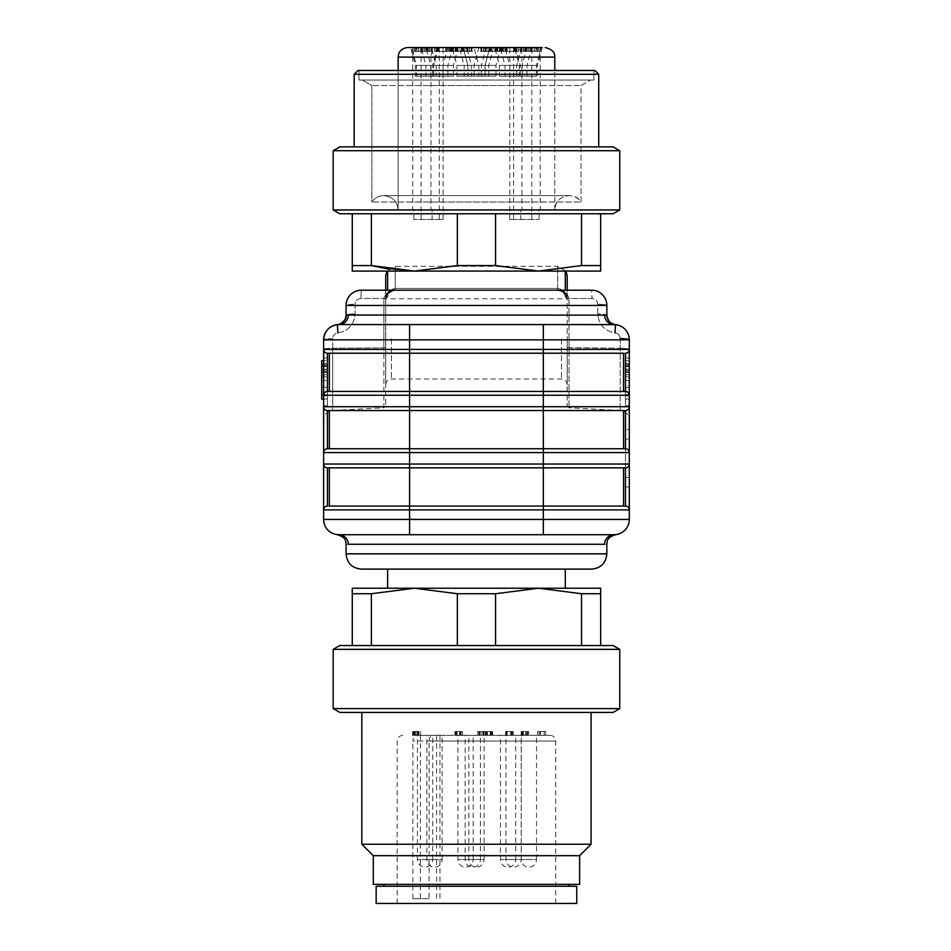<?xml version="1.0" encoding="UTF-8"?>
<svg xmlns="http://www.w3.org/2000/svg" width="951" height="951" viewBox="0 0 951 951"><rect width="100%" height="100%" fill="white"/><g stroke="black" fill="none" stroke-linecap="round" stroke-linejoin="round"><path stroke-width="0.71" stroke-dasharray="4.75 3.57" d="M515.715 735.325L500.428 735.325L515.715 735.325L515.715 859.514L500.428 859.514L515.715 859.514A7.644 7.644 0 0 1 508.072 867.146A7.644 7.644 0 0 1 500.428 859.514L500.428 735.325M484.095 735.325L468.819 735.325L484.095 735.325L484.095 859.514L468.819 859.514L484.095 859.514A7.644 7.644 0 0 1 476.451 867.146A7.644 7.644 0 0 1 468.807 859.514M521.243 735.325L505.968 735.325L521.243 735.325L521.243 859.514L505.968 859.514L521.243 859.514A7.644 7.644 0 0 1 513.611 867.146A7.644 7.644 0 0 1 505.968 859.514L505.968 735.325M442.144 735.325L426.856 735.325L442.144 735.325L442.144 859.514L426.856 859.514L442.144 859.514A7.644 7.644 0 0 1 434.5 867.146A7.644 7.644 0 0 1 426.856 859.514L426.856 735.325M473.17 735.325L457.895 735.325L473.17 735.325L473.17 859.514L457.895 859.514L473.17 859.514A7.644 7.644 0 0 1 465.526 867.146A7.644 7.644 0 0 1 457.895 859.514L457.895 735.325M461.247 735.325L455.113 735.325L461.366 735.325L461.366 731.509L455.113 731.509L461.366 731.509L461.247 735.325M455.898 735.325L455.374 731.509L455.898 735.325M482.728 735.325L477.699 735.325L485.272 735.325L478.924 735.325L482.728 735.325L482.728 731.509L477.711 731.509L482.728 731.509M485.272 735.325L485.272 731.509L477.699 731.509L477.711 735.325L478.924 735.325L478.924 731.509L485.272 731.509L485.272 735.325L485.272 731.509M479.815 735.325L479.756 731.509L479.815 735.325M416.966 735.325L416.966 731.509L413.138 731.509L420.556 731.509L414.945 731.509L416.966 731.509L416.966 735.325L414.945 735.325L420.556 735.325L413.138 735.325L550.011 735.325L416.978 735.325C414.493 735.646 413.126 737.56 412.877 741.055L555.741 741.055L429.091 741.055L429.091 898.671L412.877 898.671L429.091 898.671M539.217 735.325L545.601 735.325L537.672 735.325L539.217 735.325L539.217 731.509L537.672 731.509L545.601 731.509L539.217 731.509L539.217 735.325M491.596 735.325L490.454 735.325L492.178 735.325L492.178 731.509L485.64 731.509L490.906 731.509L487.174 731.509L487.174 735.325L485.081 735.325L485.081 731.509L485.64 735.325L492.071 735.325L492.071 731.509L491.596 735.325M490.454 735.325L485.973 735.325L485.973 731.509L490.454 731.509L490.454 735.325M413.566 735.325L416.871 735.325L413.566 735.325L413.566 731.509L416.871 731.509L413.566 731.509M522.265 735.325L528.673 735.325L523.181 735.325L523.181 731.509L528.673 731.509L522.135 731.509L528.542 731.509L523.894 731.509L523.894 735.325L528.542 735.325L522.135 735.325L523.312 735.325L522.265 735.325L522.265 731.509L523.312 731.509L523.312 735.325L522.265 735.325M526.45 735.325L525.903 731.509L526.45 735.325M506.538 735.325L513.231 735.325L506.17 735.325L511.365 735.325L506.538 735.325L506.538 731.509L511.365 731.509L506.17 731.509L513.231 731.509L506.538 731.509L506.538 735.325M510.996 735.325L510.806 731.509L510.996 735.325M432.705 735.325L417.418 735.325L432.705 735.325L432.705 859.514L417.418 859.514L432.705 859.514A7.644 7.644 0 0 1 425.061 867.146A7.644 7.644 0 0 1 417.418 859.514L417.418 735.325M480.433 735.325L465.146 735.325L480.433 735.325L480.433 859.514L465.146 859.514L480.433 859.514A7.644 7.644 0 0 1 472.79 867.146A7.644 7.644 0 0 1 465.146 859.514L465.146 735.325M536.507 735.325L521.219 735.325L536.507 735.325L536.507 859.514L521.219 859.514L536.507 859.514A7.644 7.644 0 0 1 528.863 867.146A7.644 7.644 0 0 1 521.219 859.514L521.219 735.325M565.298 569.114L387.616 569.114L565.298 569.114M565.298 588.217L387.616 588.217M581.536 645.539L352.274 645.539L371.377 645.539L371.377 593.733L414.363 588.217L538.551 588.217L581.536 593.733L581.536 645.539L495.566 645.539L495.566 593.733L538.551 588.217L600.64 588.217L600.64 593.733L581.536 593.733M424.158 85.542L581.049 85.542L424.158 85.542M424.158 202.016L581.049 202.016L424.158 202.016M528.756 85.542L371.853 85.542L528.756 85.542M528.756 202.016L371.853 202.016L528.756 202.016M498.645 266.304L538.551 271.083L581.536 265.567L581.536 213.761L457.348 213.761L600.64 213.761L581.536 213.761L581.536 265.567L600.64 265.567L581.536 265.567L538.551 271.083L387.616 271.083L565.298 271.083L387.616 271.083L565.298 271.083L565.298 290.186L361.344 290.186A15.287 15.287 0 0 0 346.069 305.461L346.069 315.138A9.558 1.248 180 0 1 355.115 313.889A9.558 1.248 180 0 0 346.069 315.138C345.605 320.499 342.729 323.673 337.427 324.648L615.475 324.648C623.963 326.193 628.563 331.269 629.3 339.852L629.3 349.409L629.3 339.852C628.563 331.269 623.963 326.193 615.475 324.648A9.558 9.558 95.5 0 1 606.845 315.138L606.845 305.461L606.845 315.138L346.069 315.138C345.617 320.463 342.74 323.637 337.427 324.648A15.287 15.287 0 0 1 338.901 324.576L409.584 324.576L409.584 339.852L543.318 339.852L543.318 349.409L409.584 349.409L409.584 339.852L323.613 339.852L323.613 406.719L323.613 358.004L323.613 405.768L323.613 358.004L323.613 405.768L323.613 395.259L543.318 395.259L543.318 406.719L409.584 406.719L409.584 391.443L327.441 391.443L329.343 391.443L329.343 353.225L329.343 391.443L409.584 391.443L327.441 391.443A3.816 3.816 0 0 0 323.613 395.259A3.816 3.816 0 0 1 327.441 391.443L327.441 353.225L409.584 353.225L327.441 353.225A3.816 3.816 0 0 1 323.613 349.409A3.816 3.816 0 0 0 327.441 353.225A3.816 3.816 0 0 1 323.613 349.409L409.584 349.409L409.584 353.225L543.318 353.225L409.584 353.225L409.584 391.443L623.559 391.443L623.559 353.225L543.318 353.225L625.473 353.225A3.816 3.816 0 0 0 629.3 349.409L629.3 339.852A9.558 1.248 0 0 0 620.242 338.615L620.242 410.452L620.242 348.244L569.019 347.888L569.019 407.777L569.019 299.981L567.2 299.731L567.2 275.849M361.344 569.114L591.558 569.114M623.559 448.753L543.318 448.753L543.318 464.04L409.584 464.04L409.584 452.569L629.3 452.569A3.816 3.816 0 0 0 625.473 448.753A3.816 3.816 0 0 1 629.3 452.569L629.3 464.04L629.3 452.569A3.816 3.816 0 0 0 625.473 448.753L543.318 448.753L623.559 448.753L623.559 410.547L543.318 410.547L543.318 406.719L629.3 406.719A3.816 3.816 0 0 1 625.473 410.547A3.816 3.816 0 0 0 629.3 406.719A3.816 3.816 0 0 1 625.473 410.547L623.559 410.547L623.559 448.753L625.473 448.753L623.559 448.753L623.559 410.547L543.318 410.547L625.473 410.547A3.816 3.816 0 0 0 629.3 406.719L629.3 349.409A3.816 3.816 0 0 1 625.473 353.225L409.584 353.225M543.318 534.724L409.584 534.724L543.318 534.724L543.318 519.436L629.3 519.436L629.3 509.891A3.816 3.816 0 0 0 625.473 506.063A3.816 3.816 0 0 1 629.3 509.891A3.816 3.816 0 0 0 625.473 506.063L329.343 506.063L329.343 467.856L329.343 506.063L327.441 506.063A3.816 3.816 0 0 0 323.613 509.891L323.613 519.436L409.584 519.436L409.584 509.891L543.318 509.891L543.318 519.436L409.584 519.436L409.584 534.724L338.901 534.724L614.013 534.724A9.558 9.391 -90 0 0 604.622 544.281C607.618 544.281 607.618 544.281 604.622 544.281L348.292 544.281C345.296 544.281 345.296 544.281 348.292 544.281A9.558 9.391 -90 0 0 338.901 534.724M409.584 410.547L409.584 406.719L323.613 406.719A3.816 3.816 0 0 0 327.441 410.547A3.816 3.816 0 0 1 323.613 406.719A3.816 3.816 0 0 0 327.441 410.547L327.441 448.753A3.816 3.816 0 0 0 323.613 452.569L409.584 452.569L409.584 448.753L329.343 448.753L329.343 410.547L329.343 448.753L327.441 448.753L543.318 448.753L409.584 448.753L409.584 410.547L543.318 410.547L409.584 410.547L543.318 410.547L543.318 448.753L327.441 448.753A3.816 3.816 0 0 0 323.613 452.569L323.613 464.04A3.816 3.816 0 0 0 327.441 467.856L409.584 467.856L327.441 467.856A3.816 3.816 0 0 1 323.613 464.04L409.584 464.04L409.584 467.856L543.318 467.856L409.584 467.856L409.584 506.063L327.441 506.063A3.816 3.816 0 0 0 323.613 509.891L409.584 509.891L409.584 506.063L329.343 506.063L329.343 467.856M323.613 349.481A9.558 1.248 0 0 1 332.672 348.244L332.672 338.615A9.558 1.248 0 0 0 323.613 339.852A9.558 1.248 0 0 1 332.672 338.615L332.672 348.244A9.558 1.248 180 0 0 323.613 349.481L323.613 419.997C324.16 414.374 327.18 411.189 332.672 410.452L332.672 348.244L332.672 410.452L383.895 407.777L383.895 347.888L383.895 407.777L385.702 405.863L385.702 347.638L385.702 405.863M323.613 407.848L323.613 451.452M323.613 465.158L323.613 508.761M323.613 381.886L323.613 358.004L327.441 358.004L327.441 405.768L327.441 358.004L327.441 405.768L327.441 358.004L323.613 358.004M629.3 339.852L543.318 339.852L543.318 324.576L409.584 324.576L614.013 324.576A15.287 15.287 0 0 1 629.3 339.852A15.287 15.287 0 0 0 614.013 324.576A9.558 9.391 -90 0 1 604.622 315.019M565.298 290.186L387.616 290.186L565.298 290.186M385.702 275.849L385.702 347.638L385.702 290.186L567.2 290.186L567.2 405.863L567.2 299.731C567.105 294.418 563.919 291.232 557.655 290.186L562.79 291.684L567.2 299.731C567.093 293.324 563.907 289.556 557.655 288.438C563.907 289.556 567.093 293.324 567.2 299.731L562.79 291.684L557.655 290.186C563.86 290.602 567.616 293.372 568.912 298.495C567.616 293.372 563.86 290.602 557.655 290.186L563.527 292.207L566.558 296.272L567.2 299.731L569.019 299.981L568.912 298.495L567.117 298.495C568.032 298.341 563.741 291.256 562.909 291.791L562.909 291.791C563.741 291.256 568.032 298.341 567.117 298.495L592.057 298.495L591.558 290.186L361.344 290.186L360.845 298.495L361.344 290.186L360.417 290.21C352.833 291.161 348.114 295.369 346.295 302.822C348.114 295.369 352.833 291.161 360.453 290.21M629.3 429.65L629.3 439.196L629.3 429.65L625.473 429.65L625.473 486.96L625.473 429.65L629.3 429.65M629.3 477.414L625.473 477.414L629.3 477.414L629.3 486.96L629.3 439.196L625.473 439.196L629.3 439.196M629.3 508.761L629.3 464.04A3.816 3.816 0 0 1 625.473 467.856A3.816 3.816 0 0 0 629.3 464.04A3.816 3.816 0 0 1 625.473 467.856L543.318 467.856L625.473 467.856L625.473 506.063A3.816 3.816 0 0 1 629.3 509.891A3.816 3.816 0 0 0 625.473 506.063L409.584 506.063L623.559 506.063L623.559 467.856L409.584 467.856M625.473 410.547L625.473 448.753A3.816 3.816 0 0 1 629.3 452.569L629.3 407.848M346.069 305.461L346.307 302.763L346.069 305.461A9.558 1.248 180 0 1 355.115 304.225A9.558 1.248 180 0 0 346.069 305.461L346.295 302.822L346.069 305.461L606.845 305.461A9.558 1.248 0 0 0 597.799 304.225A9.558 1.248 0 0 1 606.845 305.461L606.619 302.822C604.788 295.369 600.069 291.161 592.461 290.21C600.069 291.161 604.788 295.369 606.619 302.822L606.845 315.138C607.297 320.499 610.185 323.673 615.475 324.648C610.185 323.673 607.297 320.499 606.845 315.138A9.558 1.248 -0 0 0 597.799 313.889A9.558 1.248 0 0 1 606.845 315.138L607.083 317.254M625.473 381.886L625.473 405.768L625.473 381.886M629.3 369.19L629.3 399.075L629.3 363.544L625.473 363.544L625.473 399.075L625.473 360.714L625.473 399.075L625.473 360.714L629.3 360.714L625.473 360.714L629.3 360.714L629.3 399.075L625.473 399.075L629.3 399.075L629.3 369.19L625.473 369.19M625.473 366.515L629.3 366.622L625.473 366.515M629.3 486.96L625.473 486.96L629.3 486.96M567.2 338.901L567.2 384.751L567.2 338.901M385.702 338.901L385.702 384.751L385.702 338.901M592.485 290.21L591.558 290.186L592.485 290.21L591.558 290.186L592.057 298.495C595.54 298.84 597.442 300.742 597.799 304.225L597.799 313.889C598.702 324.624 604.467 330.96 615.059 332.909L615.475 324.636C610.162 323.637 607.285 320.463 606.845 315.138M323.613 399.075L327.441 399.075L321.7 399.075L327.441 399.075L321.7 399.075L321.7 360.714L321.7 399.075L321.7 363.544L327.441 363.544L327.441 399.075L327.441 360.714L327.441 399.075L327.441 360.714L323.613 360.714M327.441 366.515L321.7 366.622L327.441 366.515M629.3 374.837L625.473 374.837M629.3 370.308L625.473 370.308M629.3 394.57L625.473 394.57L629.3 394.57M629.3 399.075L625.473 399.075L629.3 399.075M629.3 395.83L625.473 395.83M629.3 372.257L625.473 372.257M629.3 371.77L625.473 371.77M321.7 394.57L327.441 394.57L321.7 394.57M321.7 395.83L327.441 395.83M321.7 372.257L327.441 372.257M321.7 371.77L327.441 371.77M321.7 369.19L327.441 369.19M321.7 374.837L327.441 374.837M321.7 370.308L327.441 370.308M629.3 349.409A3.816 3.816 0 0 1 625.473 353.225A3.816 3.816 0 0 0 629.3 349.409L543.318 349.409L543.318 395.259L629.3 395.259A3.816 3.816 0 0 0 625.473 391.443L623.559 391.443L625.473 391.443A3.816 3.816 0 0 1 629.3 395.259A3.816 3.816 0 0 0 625.473 391.443L543.318 391.443L623.559 391.443L623.559 353.225L623.559 391.443M329.343 410.547L329.343 448.753M623.559 467.856L623.559 506.063L623.559 467.856M329.343 353.225L329.343 391.443M385.702 299.731L390.124 291.684L395.259 290.186C388.995 291.232 385.809 294.418 385.702 299.731C385.821 293.324 389.007 289.556 395.259 288.438C389.007 289.556 385.821 293.324 385.702 299.731C385.809 294.418 388.995 291.232 395.259 290.186C389.054 290.602 385.298 293.372 383.99 298.495C385.298 293.372 389.054 290.602 395.259 290.186L390.302 291.565L385.702 299.731L383.895 299.981L383.895 347.888L383.895 299.981L383.99 298.495L383.895 299.981L385.702 299.731M337.653 324.624L337.855 332.909C348.446 330.96 354.2 324.624 355.115 313.889L355.115 304.225C355.46 300.742 357.374 298.84 360.845 298.495L383.99 298.495L360.845 298.495C357.374 298.84 355.46 300.742 355.115 304.225L355.115 313.889C354.2 324.624 348.446 330.96 337.855 332.909C334.669 333.492 332.945 335.394 332.672 338.615C332.945 335.394 334.669 333.492 337.855 332.909M348.292 315.019A9.558 9.391 -90 0 1 338.901 324.576A15.287 15.287 0 0 0 337.427 324.648A9.558 9.558 0 0 0 346.069 315.138A9.558 9.558 0 0 1 337.427 324.648C342.729 323.673 345.605 320.499 346.069 315.138L345.831 317.218M390.136 291.707L390.005 291.791C389.161 291.256 384.87 298.341 385.785 298.495L383.99 298.495L385.785 298.495C384.87 298.341 389.161 291.256 390.005 291.791L390.302 291.6M544.792 146.894L339.792 146.894L544.792 146.894M548.097 150.722L333.171 150.722L548.097 150.722M548.097 209.945L333.171 209.945L548.097 209.945M544.792 213.761L339.792 213.761L544.792 213.761M600.64 213.761L581.536 213.761L600.64 213.761L600.64 271.083L414.363 271.083L600.64 271.083L600.64 213.761L600.64 271.083L538.551 271.083L495.566 265.567L457.348 265.567L457.348 213.761L352.274 213.761L352.274 265.567L371.377 265.567L352.274 265.567L352.274 213.761L457.348 213.761L352.274 213.761L371.377 213.761L371.377 265.567L371.377 213.761L457.348 213.761L457.348 265.567L414.363 271.083L388.567 269.038L414.363 271.083L454.269 266.304M495.566 265.567L495.566 213.761L495.566 265.567L457.348 265.567L414.363 271.083L352.274 271.083L352.274 265.567L352.274 271.083L414.363 271.083L371.377 265.567L371.377 213.761M537.588 146.894L354.188 146.894L537.588 146.894M582.345 74.297L354.188 74.297L582.345 74.297M417.227 70.481L594.91 70.481L417.227 70.481M535.199 70.481L358.955 70.481L535.199 70.481M535.199 80.027L358.955 80.027L535.199 80.027M533.535 80.027L362.307 80.027L533.535 80.027M613.122 146.894L339.792 146.894L333.171 150.722L619.743 150.722M619.743 209.945L333.171 209.945L333.171 150.722M613.122 213.761L339.792 213.761L333.171 209.945M495.554 213.761L581.536 213.761L495.554 213.761L495.554 265.567L457.348 265.567L457.348 213.761M600.64 265.567L581.536 265.567L538.599 271.083M581.536 213.761L581.536 265.567M371.377 265.567L352.274 265.567L352.274 271.083L538.551 271.083L495.554 265.567M352.274 213.761L352.274 265.567M415.314 146.894L598.726 146.894L415.314 146.894M354.188 74.297L598.726 74.297L594.91 70.481L358.004 70.481L354.188 74.297L354.188 146.894M417.703 70.481L593.947 70.481L417.703 70.481M417.703 80.027L593.947 80.027L417.703 80.027M419.379 80.027L590.607 80.027L419.379 80.027M398.124 70.481L398.124 209.945L554.79 209.945C554.005 196.275 574.154 190.2 581.049 202.016L581.049 85.542L590.607 80.027L581.049 85.542L581.049 202.016C578.149 197.891 574.166 195.751 569.114 195.609L383.8 195.609C378.748 195.751 374.765 197.891 371.853 202.016L371.853 85.542L362.307 80.027L371.853 85.542L371.853 202.016C374.765 197.891 378.748 195.751 383.8 195.609L569.114 195.609L383.8 195.609C392.692 196.655 397.459 201.434 398.124 209.945L554.79 209.945C555.443 201.434 560.222 196.655 569.114 195.609L383.8 195.609C392.692 196.655 397.459 201.434 398.124 209.945L398.124 57.108L521.968 57.108C521.54 51.259 519.246 48.073 515.109 47.55L407.682 47.55C401.714 48.275 398.528 51.461 398.124 57.108L430.946 57.108C431.374 51.259 433.656 48.073 437.805 47.55M422.042 47.55L416.871 47.55L422.042 47.55L422.042 51.366L416.871 51.366L422.042 51.366M501.07 47.55L496.874 47.55L501.07 47.55L501.07 51.366L496.874 51.366L501.07 51.366L501.07 47.55M496.874 47.55L506.312 47.55L496.66 47.55L496.66 51.366L497.278 51.366L496.874 47.55M466.216 47.55L463.66 47.55L466.216 47.55L466.216 51.366L463.66 51.366L466.228 51.366L466.228 47.55M458.002 47.55L461.342 47.55L458.002 47.55L458.002 51.366L462.008 51.366L462.008 47.55L472.873 47.55L472.873 51.366L458.002 51.366L458.002 47.55M416.871 47.55L416.871 51.366L424.301 51.366L415.575 51.366L416.871 51.366L416.871 47.55L415.575 47.55L415.575 51.366L412.841 51.366L415.575 51.366L415.575 47.55L416.871 47.55L416.871 51.366L416.871 47.55L424.301 47.55L416.871 47.55L416.871 51.366M467.856 76.211L485.058 76.211L467.856 76.211L485.058 76.211L467.856 76.211L467.856 65.369L485.058 65.369L467.856 65.369L485.058 65.369L467.856 65.369L463.078 47.55L489.824 47.55L463.078 47.55L489.824 47.55L463.078 47.55L467.856 65.369L467.856 76.211M430.708 76.211L447.897 76.211L430.708 76.211L430.708 65.369L447.897 65.369L430.708 65.369L425.929 47.55M471.518 76.211L488.719 76.211L471.518 76.211L471.518 65.369L488.719 65.369L471.518 65.369L466.751 47.55L493.498 47.55L466.751 47.55L466.751 51.366M509.819 76.211L527.009 76.211L509.819 76.211L509.819 65.369L527.009 65.369L509.819 65.369L505.04 47.55L531.787 47.55L505.04 47.55M519.246 76.211L536.447 76.211L519.246 76.211L519.246 65.369L536.447 65.369L519.246 65.369L514.467 47.55L541.214 47.55L514.467 47.55M415.444 76.211L432.646 76.211L415.444 76.211L415.444 65.369L432.646 65.369L415.444 65.369L410.666 47.55L542.236 47.55L515.49 47.55L542.236 47.55L537.458 65.369L520.268 65.369L537.458 65.369L537.458 76.211L520.268 76.211L537.458 76.211M436.236 76.211L453.437 76.211L436.236 76.211L436.236 65.369L453.437 65.369L436.236 65.369L431.469 47.55L458.216 47.55L431.469 47.55M478.781 76.211L495.97 76.211L478.781 76.211L478.781 65.369L495.97 65.369L478.781 65.369L474.002 47.55L500.749 47.55L474.002 47.55M448.896 51.366L457.193 51.366L451.131 51.366L452.248 51.366L452.248 47.55L446.566 47.55L449.015 47.55L446.851 47.55L446.851 51.366L449.015 51.366L448.896 47.55M446.566 51.366L447.089 47.55L446.566 51.366M452.45 51.366L452.771 47.55L452.45 51.366M451.939 51.366L447.374 51.366L447.374 47.55L451.939 47.55L451.939 51.366M462.709 51.366L472.029 51.366L472.029 47.55L461.366 47.55L461.366 51.366L462.709 51.366L462.709 47.55L462.709 51.366M471.102 51.366L471.137 47.55L471.102 51.366M507.026 51.366L518.533 51.366L507.026 51.366L507.026 47.55L518.533 47.55L518.533 51.366L518.533 47.55L507.026 47.55L507.026 51.366M537.232 51.366L527.27 51.366L538.587 51.366L537.232 51.366L537.232 47.55L538.587 47.55L527.27 47.55L537.232 47.55L537.232 51.366M504.22 51.366L496.66 51.366L505.54 51.366L504.101 51.366L504.22 47.55M506.312 51.366L505.754 47.55L506.312 51.366M501.962 51.366L502.627 51.366L502.627 47.55L501.962 47.55L501.962 51.366M505.516 47.55L505.516 51.366L505.54 47.55L500.975 47.55L500.975 51.366L505.516 51.366L505.314 47.55L506.063 47.55L506.063 51.366L495.721 51.366L501.771 51.366L500.666 51.366L500.666 47.55L501.771 47.55L495.721 47.55L506.348 47.55L503.899 47.55L503.899 51.366M462.614 51.366L456.195 51.366L456.195 47.55L457.205 47.55L457.193 51.366L467.904 51.366L467.904 47.55L457.205 47.55L457.193 51.366L457.205 47.55L462.614 47.55L462.614 51.366L467.036 51.366L467.036 47.55L462.614 47.55L462.614 51.366M423.884 51.366L432.372 51.366L432.372 47.55L421.555 47.55L424.075 47.55L421.816 47.55L421.816 51.366L424.075 51.366L423.884 47.55M421.555 51.366L421.697 47.55L421.555 51.366M431.968 51.366L426.286 51.366L426.286 47.55L431.968 47.55L431.968 51.366M429.151 51.366L427.522 51.366L427.522 47.55L429.151 47.55L429.151 51.366M426.286 51.366L414.327 51.366L422.363 51.366L422.351 47.55L426.286 47.55L426.286 51.366M424.301 47.55L424.301 51.366L424.301 47.55M415.575 47.55L415.575 51.366L415.575 47.55L412.841 47.55L415.575 47.55M412.841 47.55L412.841 51.366L412.841 47.55M449.015 47.55L449.015 51.366M455.85 47.55L455.85 51.366L455.85 47.55M451.309 47.55L451.309 51.366M451.131 47.55L451.131 51.366L451.154 47.55M469.556 47.55L469.556 51.366M469.414 47.55L469.414 51.366M462.341 47.55L462.341 51.366M461.366 47.55L461.366 51.366L461.342 47.55M515.656 47.55L515.656 51.366M514.301 47.55L514.301 51.366M515.989 47.55L515.989 51.366M527.27 47.55L527.27 51.366L527.27 47.55M537.493 47.55L537.493 51.366M538.587 47.55L538.587 51.366L538.587 47.55M501.474 47.55L501.474 51.366M504.101 47.55L504.101 51.366M424.075 47.55L424.075 51.366M427.07 47.55L427.07 51.366M429.4 47.55L429.4 51.366M416.467 76.211L433.668 76.211L416.467 76.211L416.467 65.369L433.668 65.369L416.467 65.369L411.688 47.55L515.109 47.55M531.847 219.491L509.831 219.491L539.074 219.491L531.847 219.491L531.847 47.55M539.074 219.491L539.074 209.945L520.827 209.945L520.827 219.491M539.074 209.945L540.204 209.945L540.204 57.108L554.79 57.108M533.345 47.55C537.493 48.085 539.776 51.259 540.204 57.108M521.968 57.108L521.968 209.945L520.827 209.945M530.872 47.55L536.043 47.55L530.872 47.55L530.872 51.366L536.043 51.366L530.872 51.366M451.844 47.55L456.04 47.55L451.844 47.55L451.844 51.366L456.04 51.366L451.844 51.366L451.844 47.55M456.04 47.55L446.601 47.55L456.254 47.55L456.254 51.366L455.636 51.366L456.04 47.55M486.686 47.55L489.254 47.55L486.686 47.55L486.686 51.366L489.254 51.366L486.674 51.366L486.674 47.55M494.9 47.55L491.56 47.55L494.9 47.55L494.9 51.366L490.906 51.366L490.906 47.55L480.041 47.55L480.041 51.366L494.9 51.366L494.9 47.55M536.043 47.55L536.043 51.366L528.613 51.366L537.327 51.366L536.043 51.366L536.043 47.55L537.327 47.55L537.327 51.366L540.073 51.366L537.327 51.366L537.327 47.55L536.043 47.55L536.043 51.366L536.043 47.55L528.613 47.55L536.043 47.55L536.043 51.366M505.005 76.211L522.206 76.211L505.005 76.211L505.005 65.369L522.206 65.369L505.005 65.369L500.238 47.55L526.985 47.55L500.238 47.55M464.195 76.211L481.384 76.211L464.195 76.211L464.195 65.369L481.384 65.369L464.195 65.369L459.416 47.55L486.163 47.55L459.416 47.55M425.893 76.211L443.095 76.211L425.893 76.211L425.893 65.369L443.095 65.369L425.893 65.369L421.127 47.55L447.873 47.55L421.127 47.55M499.477 76.211L516.666 76.211L499.477 76.211L499.477 65.369L516.666 65.369L499.477 65.369L494.698 47.55L521.445 47.55L494.698 47.55M456.932 76.211L474.133 76.211L456.932 76.211L456.932 65.369L474.133 65.369L456.932 65.369L452.153 47.55L478.9 47.55L452.153 47.55M506.348 47.55L506.348 51.366L505.825 47.55M500.464 51.366L500.143 47.55L500.464 51.366M490.193 51.366L480.885 51.366L480.885 47.55L491.548 47.55L491.548 51.366L490.193 51.366L490.193 47.55L490.193 51.366M445.888 51.366L434.381 51.366L445.888 51.366L445.888 47.55L434.381 47.55L434.381 51.366L434.381 47.55L445.888 47.55L445.888 51.366M448.694 51.366L456.254 51.366L448.694 51.366L448.694 47.55M446.601 51.366L447.148 47.55L446.601 51.366M450.952 51.366L450.287 51.366L450.287 47.55L450.952 47.55L450.952 51.366M490.3 51.366L496.707 51.366L496.707 47.55L495.709 47.55L495.721 51.366L485.01 51.366L485.01 47.55L495.709 47.55L495.721 51.366L495.709 47.55L490.3 47.55L490.3 51.366L485.878 51.366L485.878 47.55L490.3 47.55L490.3 51.366M529.029 51.366L520.542 51.366L520.542 47.55L531.359 47.55L528.839 47.55L531.086 47.55L531.086 51.366L528.839 51.366L529.029 47.55M531.359 51.366L531.205 47.55L531.359 51.366M520.946 51.366L526.628 51.366L526.628 47.55L520.946 47.55L520.946 51.366M523.763 51.366L525.392 51.366L525.392 47.55L523.763 47.55L523.763 51.366M526.628 51.366L530.563 51.366L530.539 47.55L526.628 47.55L526.628 51.366M528.613 47.55L528.613 51.366L528.613 47.55M537.327 47.55L537.327 51.366L537.327 47.55L540.073 47.55L537.327 47.55M540.073 47.55L540.073 51.366L540.073 47.55M504.018 47.55L504.018 51.366M497.064 47.55L497.064 51.366L497.064 47.55M501.605 47.55L501.605 51.366M501.771 47.55L501.771 51.366L501.748 47.55M483.358 47.55L483.358 51.366M483.5 47.55L483.5 51.366M481.777 47.55L481.812 51.366L481.777 47.55M490.573 47.55L490.573 51.366M491.548 47.55L491.548 51.366L491.56 47.55M437.258 47.55L437.258 51.366M438.613 47.55L438.613 51.366M436.925 47.55L436.925 51.366M422.363 47.55L414.327 47.55L425.632 47.55L422.363 47.55L422.363 51.366M425.632 47.55L425.632 51.366L425.632 47.55M415.421 47.55L415.421 51.366M414.327 47.55L414.327 51.366L414.327 47.55M415.67 47.55L415.67 51.366L415.67 47.55M451.44 47.55L451.44 51.366M447.374 47.55L448.789 47.55L447.374 47.55L447.386 51.366L447.374 47.55M448.801 47.55L448.801 51.366L448.789 47.55M528.839 47.55L528.839 51.366M525.844 47.55L525.844 51.366M523.514 47.55L523.514 51.366M421.067 219.491L443.083 219.491L413.84 219.491L421.067 219.491L421.067 47.55M413.84 219.491L413.84 209.945L432.075 209.945L432.075 219.491M413.84 209.945L412.71 209.945L412.71 57.108L398.124 57.108M419.569 47.55C415.421 48.085 413.138 51.259 412.71 57.108M430.946 57.108L430.946 209.945L432.075 209.945M339.792 712.406L613.122 712.406M333.171 708.578L619.743 708.578M591.082 712.406L361.832 712.406L591.082 712.406M361.832 844.226L591.082 844.226M373.291 855.686L579.623 855.686M373.291 884.347L579.623 884.347M384.156 884.347L568.757 884.347L383.8 884.347L384.156 886.261L569.114 886.261L384.156 886.261M333.171 649.355L619.743 649.355M339.792 645.539L613.122 645.539M371.377 645.539L495.566 645.539M352.274 645.539L352.274 588.217L414.363 588.217L457.348 593.733L457.348 645.539M457.348 593.733L495.566 593.733M600.64 645.539L600.64 593.733M352.274 593.733L371.377 593.733M414.363 588.217L538.551 588.217M487.53 735.325L490.217 735.325L487.518 735.325L487.518 731.509L490.217 731.509L487.518 731.509L487.53 735.325M490.205 735.325L490.217 731.509L490.205 735.325M487.174 735.325L490.906 735.325L487.174 735.325M490.538 735.325L490.906 731.509L490.538 735.325M540.62 735.325L544.21 735.325L540.62 735.325L540.62 731.509L540.62 735.325M456.979 735.325L460.546 735.325L456.979 735.325L456.991 731.509L456.979 735.325M460.201 735.325L460.546 731.509L460.201 735.325M544.21 735.325L544.21 731.509M511.365 735.325L511.365 731.509M510.746 735.325L510.746 731.509M506.17 735.325L506.17 731.509L506.17 735.325M511.876 735.325L511.876 731.509M512.981 735.325L512.981 731.509M511.662 735.325L511.662 731.509M511.757 735.325L511.757 731.509M513.231 735.325L513.231 731.509M528.542 735.325L528.542 731.509M527.127 735.325L527.127 731.509M525.748 735.325L525.748 731.509M527.27 735.325L527.27 731.509M528.673 735.325L528.673 731.509M416.871 735.325L416.871 731.509L416.871 735.325M414.065 735.325L414.065 731.509L414.065 735.325M412.651 735.325L412.651 731.509L412.651 735.325M487.245 735.325L487.245 731.509M537.672 735.325L537.672 731.509L537.672 735.325M540.37 735.325L540.37 731.509M545.601 735.325L545.601 731.509L545.601 735.325M418.951 735.325L418.951 731.509M417.501 735.325L417.501 731.509M413.138 735.325L413.138 731.509L413.138 735.325M420.556 735.325L420.556 731.509L420.556 735.325M414.945 735.325L414.945 731.509M485.01 735.325L485.01 731.509M483.56 735.325L483.56 731.509M477.699 735.325L477.699 731.509L477.699 735.325M483.322 735.325L483.322 731.509M461.08 735.325L461.08 731.509M456.516 735.325L456.516 731.509M455.113 735.325L455.113 731.509M429.091 741.055C429.341 737.56 430.708 735.658 433.18 735.325M412.877 898.671L412.877 741.055M420.39 903.45L555.741 903.45L420.39 903.45M376.156 903.45L576.758 903.45M376.156 886.261L576.758 886.261M568.757 884.347L568.757 886.261M625.473 467.856A3.816 3.816 0 0 0 629.3 464.04L543.318 464.04L543.318 509.891L629.3 509.891M557.655 288.438L557.655 266.304L557.655 288.438L395.259 288.438L395.259 266.304L395.259 288.438L557.655 288.438L557.655 290.186L557.655 288.438M391.443 338.901L391.443 379.021L391.443 338.901M561.47 338.901L561.47 379.021L561.47 338.901M606.845 553.827L346.069 553.827M620.242 338.615L620.242 348.244L567.2 347.638L569.019 347.888L568.912 298.495L592.057 298.495C595.54 298.84 597.442 300.742 597.799 304.225L597.799 313.889C598.702 324.624 604.467 330.96 615.059 332.909C618.245 333.492 619.969 335.394 620.242 338.615C619.969 335.394 618.245 333.492 615.059 332.909M332.672 348.244L383.895 347.888L332.672 348.244M629.3 372.412L625.473 372.412M629.3 365.826L625.473 365.826M629.3 376.858L625.473 376.858M629.3 380.495L625.473 380.495M629.3 387.223L625.473 387.223M629.3 392.038L625.473 392.038M321.7 376.858L327.441 376.858M321.7 380.495L327.441 380.495M321.7 387.223L327.441 387.223M321.7 392.038L327.441 392.038M321.7 372.412L327.441 372.412M321.7 365.826L327.441 365.826M625.473 391.443A3.816 3.816 0 0 1 629.3 395.259A3.816 3.816 0 0 0 625.473 391.443L625.473 353.225M323.613 509.891A3.816 3.816 0 0 1 327.441 506.063L327.441 467.856A3.816 3.816 0 0 1 323.613 464.04M629.3 452.569A3.816 3.816 0 0 0 625.473 448.753M327.441 448.753A3.816 3.816 0 0 0 323.613 452.569M327.441 391.443A3.816 3.816 0 0 0 323.613 395.259M620.242 348.244A9.558 1.248 180 0 1 629.3 349.481A9.558 1.248 0 0 0 620.242 348.244M385.702 347.638L383.895 347.888L385.702 347.638M395.259 290.186L395.259 288.438L395.259 290.186L392.418 290.614L395.247 290.186M497.884 47.55L497.884 51.366M497.242 47.55L497.242 51.366L497.278 47.55M463.672 47.55L463.672 51.366L463.66 47.55M464.92 47.55L464.92 51.366M463.482 47.55L463.482 51.366L463.517 47.55M466.941 47.55L466.941 51.366M468.023 47.55L468.023 51.366M516.999 47.55L516.999 51.366M515.026 47.55L515.026 51.366M534.236 47.55L534.236 51.366M530.432 47.55L530.432 51.366M534.403 47.55L534.403 51.366M504.125 47.55L504.125 51.366M461.497 47.55L461.497 51.366M461.58 47.55L461.58 51.366M427.974 47.55L427.974 51.366M428.033 47.55L428.033 51.366M430.874 47.55L430.874 51.366M513.611 47.55L513.611 219.491M455.03 47.55L455.03 51.366M455.672 47.55L455.672 51.366L455.636 47.55M489.242 47.55L489.242 51.366L489.254 47.55M487.994 47.55L487.994 51.366M489.432 47.55L489.432 51.366L489.385 47.55M485.973 47.55L485.973 51.366M484.879 47.55L484.879 51.366M435.915 47.55L435.915 51.366M437.888 47.55L437.888 51.366M418.678 47.55L418.678 51.366M422.482 47.55L422.482 51.366M418.511 47.55L418.511 51.366M491.405 47.55L491.405 51.366M491.322 47.55L491.322 51.366M524.94 47.55L524.94 51.366M530.563 47.55L530.563 51.366M524.869 47.55L524.869 51.366M522.04 47.55L522.04 51.366M439.303 47.55L439.303 219.491M459.69 735.325L459.69 731.509M456.991 735.325L456.991 731.509M512.102 735.325L512.102 731.509M522.135 735.325L522.135 731.509L522.147 735.325M523.359 735.325L523.359 731.509M527.543 735.325L527.543 731.509M414.814 735.325L414.814 731.509M415.397 735.325L415.397 731.509M486.472 735.325L486.472 731.509L486.52 735.325M418.416 735.325L418.416 731.509M415.302 735.325L415.302 731.509M481.099 735.325L481.099 731.509M483.893 735.325L483.893 731.509M482.942 735.325L482.942 731.509M459.832 735.325L459.832 731.509M460.676 735.325L460.676 731.509M459.63 735.325L459.63 731.509M456.147 735.325L456.147 731.509M420.39 735.325L420.39 898.671M436.604 735.325L436.604 898.671M468.819 859.514L468.819 735.325M565.928 271.083L557.655 266.304L395.259 266.304L386.986 271.083M567.2 293.051C566.832 296.557 564.918 298.471 561.47 298.78L391.443 298.78C387.984 298.471 386.082 296.557 385.702 293.051M567.2 384.751C566.832 381.244 564.918 379.33 561.47 379.021L391.443 379.021C387.984 379.33 386.082 381.244 385.702 384.751M629.3 358.004L625.473 358.004L629.3 358.004M629.3 405.768L625.473 405.768L629.3 405.768M567.2 405.863L569.019 407.777L620.242 410.452C625.734 411.189 628.742 414.374 629.3 419.997M323.613 405.768L327.441 405.768L323.613 405.768M625.473 364.59L629.3 364.59M327.441 364.59L321.7 364.59M345.546 318.228L344.94 319.631M344.262 320.725L343.584 321.557M343.573 321.569L342.705 322.401M341.98 322.971L340.422 323.851M339.935 324.053L337.795 324.612M615.119 324.612L612.658 323.922M612.492 323.851L610.625 322.746M610.28 322.46L608.581 320.63M607.974 319.631L607.332 318.157M606.845 305.461L606.595 302.763L606.845 305.461M564.573 293.217C561.328 290.733 559.022 289.722 557.655 290.186C560.817 290.424 563.313 291.648 565.144 293.871M387.616 290.186L387.616 271.083M593.947 80.027L593.947 70.481L593.947 80.027M358.955 80.027L358.955 70.481L358.955 80.027M496.517 47.55L496.517 51.366M463.149 47.55L463.149 51.366M457.36 47.55L457.36 51.366M485.058 76.211L485.058 65.369L489.824 47.55L485.058 65.369L485.058 76.211M447.897 76.211L447.897 65.369L452.676 47.55M488.719 76.211L488.719 65.369L493.498 47.55M527.009 76.211L527.009 65.369L531.787 47.55M536.447 76.211L536.447 65.369L541.214 47.55M432.646 76.211L432.646 65.369L437.412 47.55M453.437 76.211L453.437 65.369L458.216 47.55M495.97 76.211L495.97 65.369L500.749 47.55M445.686 47.55L445.686 51.366M453.484 47.55L453.484 51.366M471.708 47.55L471.708 51.366M495.364 47.55L495.364 51.366M502.996 47.55L502.996 51.366M505.908 47.55L505.908 51.366M507.073 47.55L507.073 51.366M427.51 47.55L427.51 51.366M420.663 47.55L420.663 51.366M431.207 47.55L431.207 51.366M509.831 219.491L509.831 47.55M554.79 209.945L554.79 70.481L554.79 209.945M456.385 47.55L456.385 51.366M489.753 47.55L489.753 51.366M481.384 76.211L481.384 65.369L486.163 47.55L486.163 51.366M495.554 47.55L495.554 51.366M522.206 76.211L522.206 65.369L526.985 47.55M443.095 76.211L443.095 65.369L447.873 47.55M433.668 76.211L433.668 65.369L438.435 47.55M520.268 76.211L520.268 65.369L515.49 47.55M516.666 76.211L516.666 65.369L521.445 47.55M474.133 76.211L474.133 65.369L478.9 47.55M507.216 47.55L507.216 51.366M499.418 47.55L499.418 51.366M481.206 47.55L481.206 51.366M457.55 47.55L457.55 51.366M449.918 47.55L449.918 51.366M446.994 47.55L446.994 51.366M445.841 47.55L445.841 51.366M525.404 47.55L525.404 51.366M532.251 47.55L532.251 51.366M521.695 47.55L521.695 51.366M443.083 219.491L443.083 47.55M486.995 731.509L486.995 735.325M490.74 731.509L490.74 735.325M491.191 731.509L491.191 735.325M456.349 731.509L456.349 735.325M460.866 731.509L460.866 735.325M505.635 731.509L505.635 735.325M507.133 731.509L507.133 735.325M521.172 731.509L521.172 735.325M521.73 731.509L521.73 735.325M522.67 731.509L522.67 735.325M485.557 731.509L485.557 735.325M492.642 731.509L492.642 735.325M479.161 731.509L479.161 735.325M462.483 731.509L462.483 735.325M454.911 731.509L454.911 735.325M439.956 735.325L439.956 898.671M397.173 903.45L397.173 741.055C397.482 737.607 399.384 735.694 402.903 735.325M555.741 903.45L555.741 741.055C555.432 737.607 553.518 735.694 550.011 735.325"/><path stroke-width="1.43" d="M565.298 569.114L565.298 588.217L538.551 588.217L495.554 593.733L495.554 645.539M387.616 569.114L387.616 588.217L414.363 588.217L371.377 593.733L371.377 645.539M565.928 271.083L567.2 275.849L567.2 290.186L591.558 290.186A15.287 15.287 90 0 1 606.845 305.461L346.069 305.461A15.287 15.287 0 0 1 361.344 290.186L591.558 290.186L565.298 290.186L565.298 271.083L538.551 271.083L581.536 265.567L581.536 213.761M387.616 290.186L387.616 271.083M591.558 569.114L361.344 569.114C352.06 568.211 346.972 563.111 346.069 553.827L606.845 553.827C605.942 563.111 600.842 568.211 591.558 569.114M620.242 338.615A9.558 1.248 0 0 1 629.3 339.852L629.3 477.414M323.613 419.997L323.613 339.852C324.35 331.269 328.951 326.193 337.427 324.648C328.951 326.193 324.35 331.269 323.613 339.852A15.287 15.287 0 0 1 337.427 324.648L338.901 324.576A15.287 15.287 0 0 0 323.613 339.852A15.287 15.287 0 0 1 337.427 324.648L337.855 332.909M629.3 508.761L629.3 509.891A3.816 3.816 0 0 0 625.473 506.063L625.473 467.856L327.441 467.856L329.343 467.856L329.343 506.063L625.473 506.063L623.559 506.063L623.559 467.856L625.473 467.856A3.816 3.816 0 0 0 629.3 464.04L629.3 519.436L543.318 519.436L543.318 509.891L409.584 509.891L409.584 519.436L543.318 519.436L543.318 534.724L614.013 534.724A15.287 15.287 0 0 0 629.3 519.436A15.287 15.287 0 0 1 614.013 534.724A9.558 9.391 -90 0 0 604.622 544.281C607.618 544.281 607.618 544.281 604.622 544.281L348.292 544.281C345.296 544.281 345.296 544.281 348.292 544.281A9.558 9.391 -90 0 0 338.901 534.724L409.584 534.724L409.584 519.436L323.613 519.436L323.613 407.848M323.613 358.004L323.613 349.481M323.613 451.452L323.613 452.569A3.816 3.816 0 0 1 327.441 448.753L625.473 448.753A3.816 3.816 0 0 1 629.3 452.569L409.584 452.569L409.584 464.04L543.318 464.04L543.318 410.547L327.441 410.547L329.343 410.547L329.343 448.753M329.343 467.856L409.584 467.856L409.584 464.04L323.613 464.04A3.816 3.816 0 0 0 327.441 467.856A3.816 3.816 0 0 1 323.613 464.04L323.613 465.158M323.613 508.761L323.613 509.891A3.816 3.816 0 0 1 327.441 506.063A3.816 3.816 0 0 0 323.613 509.891A3.816 3.816 0 0 1 327.441 506.063L327.441 467.856A3.816 3.816 0 0 1 323.613 464.04M623.559 391.443L623.559 353.225L327.441 353.225L327.441 391.443A3.816 3.816 0 0 0 323.613 395.259A3.816 3.816 0 0 1 327.441 391.443L409.584 391.443L409.584 406.719L543.318 406.719L543.318 395.259L323.613 395.259L323.613 381.886M629.3 339.852A15.287 15.287 0 0 0 614.013 324.576L338.901 324.576A15.287 15.287 0 0 0 323.613 339.852L409.584 339.852L409.584 349.409L543.318 349.409L543.318 339.852L409.584 339.852L409.584 324.576L338.901 324.576A9.558 9.391 -90 0 0 348.292 315.019L606.845 315.138A9.558 9.558 0 0 0 615.475 324.648L543.318 324.576L543.318 339.852L629.3 339.852A15.287 15.287 0 0 0 614.013 324.576A9.558 9.391 -90 0 1 604.622 315.019M360.453 290.21L385.702 290.186L385.702 275.849L386.986 271.083M346.069 305.461L346.069 315.138L348.292 315.019M629.3 439.196L629.3 452.569M629.3 407.848L629.3 406.719A3.816 3.816 0 0 1 625.473 410.547L543.318 410.547L543.318 406.719L629.3 406.719A3.816 3.816 0 0 1 625.473 410.547L623.559 410.547L623.559 448.753M592.461 290.21L591.558 290.186A15.287 15.287 0 0 1 606.845 305.461A15.287 15.287 0 0 0 591.558 290.186A15.287 15.287 90 0 1 606.845 305.461L606.845 315.138C609.163 324.731 611.362 322.484 613.038 324.077L615.119 324.612M543.318 534.724L338.901 534.724C336.939 534.652 336.939 534.652 338.901 534.724C336.939 534.652 336.939 534.652 338.901 534.724C336.939 534.652 336.939 534.652 338.901 534.724C336.939 534.652 336.939 534.652 338.901 534.724A15.287 15.287 0 0 1 323.613 519.436A15.287 15.287 0 0 0 338.901 534.724A15.287 15.287 0 0 1 323.613 519.436M614.013 534.724C615.975 534.652 615.975 534.652 614.013 534.724C615.975 534.652 615.975 534.652 614.013 534.724C615.975 534.652 615.975 534.652 614.013 534.724C615.975 534.652 615.975 534.652 614.013 534.724A15.287 15.287 0 0 0 629.3 519.436M323.613 399.075L321.7 399.075L321.7 360.714L323.613 360.714M409.584 410.547L409.584 452.569L323.613 452.569A3.816 3.816 0 0 1 327.441 448.753L327.441 410.547A3.816 3.816 0 0 1 323.613 406.719A3.816 3.816 0 0 0 327.441 410.547A3.816 3.816 0 0 1 323.613 406.719L409.584 406.719L409.584 410.547L329.343 410.547M329.343 353.225L409.584 353.225L409.584 349.409L323.613 349.409A3.816 3.816 0 0 0 327.441 353.225A3.816 3.816 0 0 1 323.613 349.409A3.816 3.816 0 0 0 327.441 353.225L329.343 353.225L329.343 391.443M625.473 391.443L625.473 353.225A3.816 3.816 0 0 0 629.3 349.409L543.318 349.409L543.318 391.443L625.473 391.443A3.816 3.816 0 0 1 629.3 395.259L543.318 395.259L543.318 391.443L409.584 391.443L409.584 353.225M337.795 324.612L339.911 324.065C344.797 320.951 346.842 317.967 346.069 315.138A9.558 9.558 0 0 1 337.427 324.648A9.558 9.558 0 0 0 346.069 315.138C345.617 320.463 342.74 323.637 337.427 324.648M606.845 315.138C607.285 320.463 610.162 323.637 615.475 324.648L615.059 332.909M388.567 269.038L371.377 265.567L388.567 269.038M454.269 266.304L457.348 265.567L457.348 213.761M495.566 265.567L498.645 266.304M339.792 146.894L613.122 146.894L619.743 150.722L333.171 150.722L339.792 146.894M613.122 213.761L619.743 209.945L613.122 213.761L339.792 213.761L333.171 209.945L619.743 209.945L619.743 150.722L613.122 146.894M352.274 265.567L371.377 265.567L414.363 271.083L352.274 271.083L352.274 213.761M371.377 213.761L371.377 265.567M538.599 271.083L414.363 271.083L457.348 265.567L495.554 265.567L538.551 271.083L600.64 271.083L600.64 265.567L581.536 265.567M495.554 213.761L495.554 265.567M600.64 213.761L600.64 265.567M354.188 74.297L358.004 70.481L594.91 70.481L598.726 74.297L598.726 146.894L598.726 74.297L354.188 74.297L354.188 146.894M410.666 47.55L542.236 47.55M398.124 70.481L398.124 57.108C398.528 51.461 401.714 48.275 407.682 47.55L411.688 47.55M503.899 47.55L505.516 47.55M613.122 712.406L339.792 712.406L333.171 708.578L619.743 708.578L613.122 712.406M591.082 712.406L591.082 844.226L361.832 844.226L361.832 712.406M591.082 844.226L579.623 855.686L373.291 855.686L361.832 844.226M579.623 855.686L579.623 884.347L373.291 884.347L373.291 855.686M619.743 649.355L333.171 649.355L339.792 645.539L613.122 645.539L619.743 649.355L619.743 708.578M600.64 593.733L581.536 593.733L538.551 588.217L600.64 588.217L600.64 645.539M581.536 645.539L581.536 593.733M495.554 593.733L457.348 593.733L414.363 588.217L352.274 588.217L352.274 593.733L371.377 593.733M457.348 645.539L457.348 593.733M352.274 645.539L352.274 593.733M538.551 588.217L414.363 588.217M405.53 903.45L376.156 903.45L376.156 886.261L576.758 886.261L576.758 903.45L405.53 903.45M383.8 886.261L383.8 884.347M384.156 886.261L384.156 884.347M569.114 886.261L569.114 884.347M568.757 886.261L568.757 884.347M629.3 509.891L543.318 509.891L543.318 464.04L629.3 464.04A3.816 3.816 0 0 1 625.473 467.856M409.584 467.856L409.584 509.891L323.613 509.891M625.473 448.753L625.473 410.547M323.613 452.569A3.816 3.816 0 0 1 327.441 448.753M323.613 395.259A3.816 3.816 0 0 1 327.441 391.443M625.473 353.225A3.816 3.816 0 0 0 629.3 349.409M398.124 57.108L554.79 57.108C555.17 52.364 551.984 49.179 545.232 47.55C551.984 49.179 555.17 52.364 554.79 57.108L554.79 70.481L554.79 57.108M606.845 553.827L606.845 544.281C607.404 541.63 606.108 537.66 615.487 534.724M346.069 553.827L346.069 544.281C345.498 541.63 346.794 537.66 337.415 534.724M345.831 317.218L345.546 318.228M344.94 319.631L344.262 320.725M342.705 322.401L341.98 322.971M608.581 320.63L607.974 319.631M607.332 318.157L607.083 317.254M388.329 293.217L392.418 290.614L388.329 293.217M564.561 293.193L565.144 293.871M619.743 209.945L619.743 150.722M333.171 209.945L333.171 150.722M333.171 649.355L333.171 708.578"/></g></svg>
